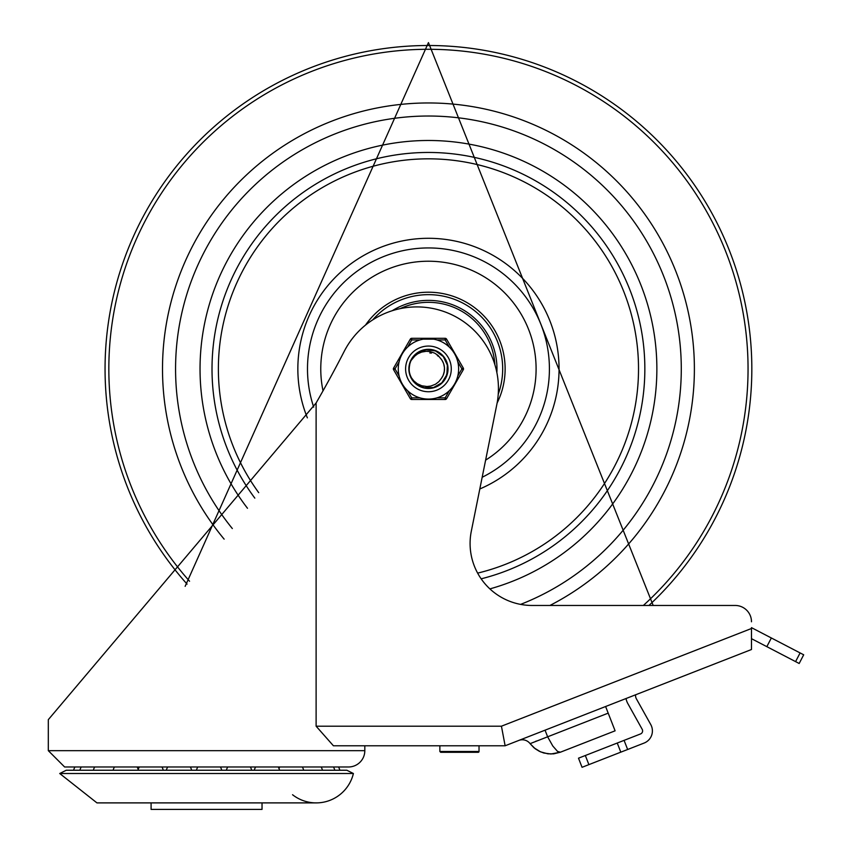 <?xml version="1.0" encoding="UTF-8"?>
<svg xmlns="http://www.w3.org/2000/svg" width="852" height="852" viewBox="0 0 852 852"><rect width="100%" height="100%" fill="white"/><g stroke="black" fill="none" stroke-linecap="round" stroke-linejoin="round"><path stroke-width="1.28" d="M59.725 773.509L66.254 770.24L346.87 770.24L353.399 773.509L59.725 773.509L96.958 802.893L316.177 802.893M262.033 802.893L262.033 809.4L151.092 809.4L151.092 802.893M353.399 773.509A38.265 38.265 0 0 1 292.555 794.735M766.832 646.657L799.176 663.484L803.692 654.794L771.348 637.978L766.832 646.657L751.485 638.681M624.079 740.367L617.242 743.04L620.81 752.156L627.647 749.494L624.079 740.367L640.534 733.945A3.259 3.259 0 0 0 642.195 729.312L627.839 703.582A16.316 16.316 0 0 1 626.028 698.533L635.613 694.785A6.528 6.528 0 0 0 636.38 698.81L650.747 724.541A13.057 13.057 0 0 1 644.101 743.061L627.647 749.494M582.054 767.301L588.892 764.627L585.335 755.511L578.497 758.184L582.054 767.301M585.335 755.511L617.242 743.04M620.81 752.156L588.892 764.627M751.485 627.647L771.348 637.978M503.191 735.5L502.584 732.283M478.206 752.295L440.686 752.295L478.206 752.295A0.82 0.82 0 0 0 479.026 751.485L479.026 745.777L505.13 745.777L501.434 726.192L316.113 726.192L333.409 745.777L505.13 745.777L751.485 649.512L751.485 627.615M185.15 586.325L428.45 42.6L653.186 605.463L735.169 605.463L532.074 605.463A61.994 61.994 0 0 1 471.305 531.233L497.248 402.368A81.579 81.579 0 0 0 344.261 351.28A1170.392 1170.392 0 0 1 316.113 402.964L48.308 719.663L48.308 750.665L64.624 766.981L348.5 766.981A16.316 16.316 0 0 0 364.816 750.665L48.308 750.665M479.026 751.485L439.866 751.485L439.866 745.777L364.816 745.777L364.816 750.665M316.113 726.192L316.113 402.964M751.485 621.779A16.316 16.316 0 0 0 735.169 605.463M321.8 766.981L278.231 766.981A13.057 13.057 0 0 1 279.562 770.24M254.29 770.24A13.057 13.057 0 0 1 255.621 766.981L250.339 766.981A13.057 13.057 0 0 1 251.67 770.24M226.398 770.24A13.057 13.057 0 0 1 227.729 766.981L220.391 766.981A13.057 13.057 0 0 1 221.733 770.24M196.461 770.24A13.057 13.057 0 0 1 197.792 766.981L190.294 766.981A13.057 13.057 0 0 1 191.636 770.24M166.353 770.24A13.057 13.057 0 0 1 167.695 766.981L161.933 766.981A13.057 13.057 0 0 1 163.264 770.24M137.992 770.24A13.057 13.057 0 0 1 139.323 766.981L91.324 766.981M553.672 753.85L560.392 752.199L615.101 730.824L560.392 752.209L553.672 753.85L547.932 753.828L540.541 751.858L534.044 747.832L530.093 743.658L535.205 748.759L539.316 751.283L543.81 753.019L550.956 753.999L560.392 752.199L557.549 751.421L552.799 746.011L547.634 736.81L545.046 730.175M615.101 730.824L605.602 706.51M608.19 713.145L530.093 743.658A9.787 9.787 0 0 0 518.73 740.452M536.451 741.027L535.706 741.315M428.45 116.021A252.884 252.884 0 0 0 232.33 528.549A252.884 252.884 0 0 1 428.45 116.021A252.884 252.884 0 0 1 520.593 604.387A252.884 252.884 0 0 0 428.45 116.021M549.923 605.463A265.93 265.93 0 0 0 428.45 102.964A265.93 265.93 0 0 0 224.14 539.135M489.879 588.892A228.411 228.411 0 0 0 428.45 140.484A228.411 228.411 0 0 0 247.495 508.271M497.11 403.028A76.68 76.68 0 0 0 428.45 292.215A76.68 76.68 0 0 0 365.508 325.091M485.608 460.144A107.682 107.682 0 0 0 428.45 261.223A107.682 107.682 0 0 0 323.025 390.834M496.876 372.569A68.522 68.522 0 0 0 392.293 310.692M494.874 364.635A66.562 66.562 0 0 0 400.206 308.616M412.304 379.491L411.079 377.329A19.308 19.308 0 0 1 411.079 360.471L417.235 353.186L426.117 349.735L435.574 350.949L443.296 356.551L447.385 365.167L446.863 374.688L441.847 382.793L433.572 387.511L424.03 387.692L415.574 383.293L411.079 377.34L413.902 381.004L417.363 383.773L421.804 385.775L426.98 386.51L430.771 386.073L435.468 384.241L438.876 381.643L441.506 378.224A16.05 16.05 0 0 0 441.506 359.576L441.9 360.151M409.162 368.096L409.855 363.708M411.623 359.416L415.286 354.773M418.896 352.121L423.327 350.278M428.45 349.597L427.214 349.629M431.996 349.916L434.765 350.651M440.644 353.931L442.71 355.88M446.32 361.599L447.566 366.232M447.63 371.046L445.724 377.521M445.308 378.299L442.476 382.165M437.044 386.18L434.413 387.266M427.725 388.192L424.892 387.873M418.577 385.487L413.465 381.078M411.846 378.746L410.11 374.933M409.152 369.598L409.461 365.423M411.175 360.279L413.838 356.285M418.13 352.579L421.655 350.832M436.554 351.375L438.311 352.302M443.977 357.425L445.053 359.054M447.566 366.222L447.737 368.192M441.048 383.528L439.494 384.731M432.507 387.777L430.569 388.086M422.986 387.415L421.122 386.765M409.918 374.337L409.461 372.43M431.133 349.778L435.766 351.035M439.952 353.388L443.423 356.711M445.969 360.79L447.428 365.37M447.715 370.162L446.799 374.88M444.755 379.225L441.698 382.931M437.822 385.775L433.37 387.564M428.609 388.203L423.827 387.639M419.344 385.924L415.425 383.144M409.205 370.482L409.216 367.169M410.792 361.078L413.273 356.956M417.267 353.165L419.855 351.61M426.362 349.703L428.29 349.597M423.401 387.532L421.953 387.074M414.392 382.133L413.369 380.95M410.259 375.381L409.546 372.835M409.535 365.018L409.216 367.212M409.705 364.262L409.972 363.303M413.145 357.126L417.555 352.962M420.547 351.28L421.846 350.758M409.833 363.761L410.717 361.269M415.03 355.018L414.498 355.55M426.735 349.661L427.821 349.597M410.153 375.082L409.812 373.943M409.45 365.476L410.089 362.909M425.35 387.958L424.083 387.703M423.732 387.617L422.23 387.17M416.607 384.156L412.996 380.461M412.73 357.68L415.776 354.336M419.621 351.727L422.88 350.417M427.15 349.629L428.236 349.586M413.667 356.477L414.53 355.508M414.786 355.252L415.808 354.304M421.602 350.843L424.339 350.034M429.791 352.909L431.389 353.122M437.289 355.508L438.407 356.317M442.209 360.641L442.593 361.312M442.028 360.343L443.391 363.058M444.478 368.234L444.488 369.182M444.403 370.641L444.286 371.472M442.848 375.988L441.581 378.128M441.506 378.224L442.997 375.679M444.339 371.152L443.402 374.72M444.467 367.883L444.265 371.578M443.732 363.996L444.446 367.617M444.212 371.909L443.104 375.444M441.506 359.576L438.098 355.433L434.701 353.143L430.036 351.567L426.309 351.29L421.633 352.078L417.682 353.825L414.051 356.637L411.079 360.471A19.308 19.308 0 0 1 424.211 350.065M410.696 361.312L411.559 359.544M419.94 397.852L411.729 397.852L410.313 398.672L393.592 369.715A1.629 1.629 0 0 1 393.592 368.085A1.629 1.629 0 0 0 393.592 369.715L395.008 368.895L393.592 368.085L410.313 339.128A1.629 1.629 0 0 1 411.729 338.308L445.17 338.308L411.729 338.308L411.729 339.937L419.94 339.937A30.182 30.182 0 0 0 407.618 347.052L411.729 339.937L410.313 339.128M457.78 361.78L461.89 368.895L463.296 369.715L446.576 398.672L445.17 397.852L436.959 397.852A30.182 30.182 0 0 0 449.27 390.748L445.17 397.852L445.17 399.492L411.729 399.492A1.629 1.629 0 0 1 410.313 398.672M423.22 339.171L433.679 339.171M445.17 338.308L445.17 339.937L449.27 347.052A30.182 30.182 0 0 0 436.959 339.937L445.17 339.937L446.576 339.128A1.629 1.629 0 0 0 445.17 338.308A1.629 1.629 0 0 1 446.576 339.128L463.296 368.085A1.629 1.629 0 0 1 463.296 369.715M446.576 398.672A1.629 1.629 0 0 1 445.17 399.492M405.605 368.895A22.844 22.844 0 0 1 428.45 346.061A22.844 22.844 0 0 1 451.283 368.895A22.844 22.844 0 0 1 428.45 391.739A22.844 22.844 0 0 1 405.605 368.895A22.844 22.844 0 0 1 428.45 346.061A22.844 22.844 0 0 1 451.283 368.895A22.844 22.844 0 0 1 428.45 391.739A22.844 22.844 0 0 1 405.605 368.895M458.632 368.895A30.182 30.182 0 0 0 428.45 338.713A30.182 30.182 0 0 0 398.267 368.895A30.182 30.182 0 0 0 428.45 399.077A30.182 30.182 0 0 0 458.632 368.895A30.182 30.182 0 0 0 428.45 338.713A30.182 30.182 0 0 0 398.267 368.895A30.182 30.182 0 0 0 428.45 399.077A30.182 30.182 0 0 0 458.632 368.895M408.864 368.895A19.575 19.575 0 0 0 438.237 385.849A19.575 19.575 0 0 0 438.237 351.94A19.575 19.575 0 0 0 408.864 368.895M795.587 661.61L800.103 652.93M751.485 628.499L501.434 726.192M643.366 605.463A319.617 319.617 0 0 0 428.45 49.288A319.617 319.617 0 0 0 189.559 581.234M648.947 605.463A323.398 323.398 0 0 0 428.45 45.507A323.398 323.398 0 0 0 187.067 584.121M481.156 578.827A216.451 216.451 0 0 0 428.45 152.455A216.451 216.451 0 0 0 254.823 498.132M482.168 477.269A120.952 120.952 0 0 0 428.45 247.943A120.952 120.952 0 0 0 313.696 407.139M479.814 488.973A130.601 130.601 0 0 0 428.45 238.294A130.601 130.601 0 0 0 307.37 417.853M477.631 573.119A210.061 210.061 0 0 0 428.45 158.834A210.061 210.061 0 0 0 258.71 492.658M372.675 319.905A74.231 74.231 0 0 1 498.239 394.188M411.729 399.492L411.729 397.852L407.618 390.748M399.119 376.009L395.008 368.895L399.119 361.78M463.296 368.085L461.89 368.895L457.78 376.009M81.249 766.981A13.057 13.057 0 0 0 79.907 770.24M114.477 766.981A13.057 13.057 0 0 0 113.146 770.24M138.205 769.516A13.057 13.057 0 0 0 137.087 766.981M303.674 770.24A13.057 13.057 0 0 0 302.343 766.981M279.733 766.981A13.057 13.057 0 0 0 278.987 768.504M334.783 770.24A13.057 13.057 0 0 0 333.441 766.981M339.831 770.24A13.057 13.057 0 0 0 338.489 766.981M322.471 770.24A13.057 13.057 0 0 0 321.14 766.981M94.7 766.981A13.057 13.057 0 0 0 93.369 770.24M74.955 766.981A13.057 13.057 0 0 0 73.623 770.24M553.662 753.85L560.392 752.199M439.866 751.485L440.686 752.295"/></g></svg>
